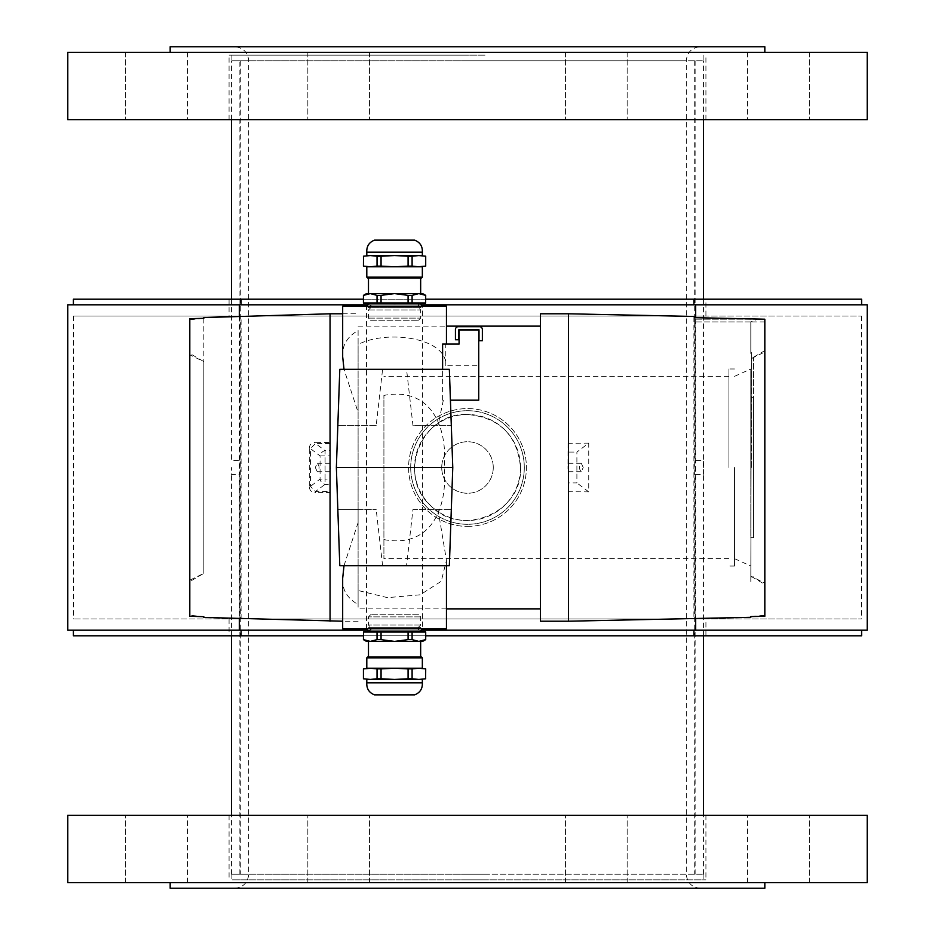 <?xml version="1.0" encoding="UTF-8"?>
<svg xmlns="http://www.w3.org/2000/svg" width="935" height="935" viewBox="0 0 935 935"><rect width="100%" height="100%" fill="white"/><g stroke="black" fill="none" stroke-linecap="round" stroke-linejoin="round"><path stroke-width="0.7" stroke-dasharray="4.67 3.51" d="M467.5 879.835L705.925 879.835L467.5 879.835M485.02 879.835L231.88 879.835L485.02 879.835M170.17 888.25L764.83 888.25M489.601 882.64L170.17 882.64L489.601 882.64M467.5 60.775L703.541 60.775L467.5 60.775M484.388 60.775L240.295 60.775L484.388 60.775M467.5 874.225L703.541 874.225L467.5 874.225M484.388 874.225L240.295 874.225L484.388 874.225M467.5 55.165L229.075 55.165L467.5 55.165M485.02 55.165L231.88 55.165L485.02 55.165M489.601 52.36L170.17 52.36L489.601 52.36M170.17 46.75L764.83 46.75M235.328 46.75L700.315 46.75L235.328 46.75M235.328 888.25L700.315 888.25L235.328 888.25M485.02 60.775L231.88 60.775L485.02 60.775M485.02 874.225L231.88 874.225L485.02 874.225M574.499 119.68L627.163 119.68L574.499 119.68M574.499 52.36L627.163 52.36L574.499 52.36M338.692 119.68L307.837 119.68L338.692 119.68M338.692 52.36L307.837 52.36L338.692 52.36M178.34 119.68L125.664 119.68L178.34 119.68M178.34 52.36L125.664 52.36L178.34 52.36M187.374 52.36L187.374 119.68L125.664 119.68L187.374 119.68L187.374 52.36L125.664 52.36L187.374 52.36M360.501 119.68L307.837 119.68L360.501 119.68M360.501 52.36L307.837 52.36L360.501 52.36M596.308 119.68L627.163 119.68L596.308 119.68M596.308 52.36L627.163 52.36L596.308 52.36M756.66 119.68L809.336 119.68L756.66 119.68M756.66 52.36L809.336 52.36L756.66 52.36M747.626 52.36L747.626 119.68L809.336 119.68L747.626 119.68L747.626 52.36L809.336 52.36L747.626 52.36M867.212 52.36L67.787 52.36M867.212 119.68L67.787 119.68M467.5 119.68L229.075 119.68L467.5 119.68M231.459 299.2L231.459 460.487L239.874 460.487L239.979 467.5L239.874 474.512L231.459 474.512L231.564 467.5M239.979 467.5L239.874 60.775M695.126 60.775L695.126 460.487L703.541 460.487L703.541 474.512L695.126 474.512L695.126 460.487L695.021 467.5M703.436 467.5L703.541 299.2M360.501 815.32L307.837 815.32L360.501 815.32M360.501 882.64L307.837 882.64L360.501 882.64M596.308 815.32L627.163 815.32L596.308 815.32M596.308 882.64L627.163 882.64L596.308 882.64M756.66 815.32L809.336 815.32L756.66 815.32M756.66 882.64L809.336 882.64L756.66 882.64M747.626 882.64L747.626 815.32L809.336 815.32L747.626 815.32L747.626 882.64L809.336 882.64L747.626 882.64M574.499 815.32L627.163 815.32L574.499 815.32M574.499 882.64L627.163 882.64L574.499 882.64M338.692 815.32L307.837 815.32L338.692 815.32M338.692 882.64L307.837 882.64L338.692 882.64M178.34 815.32L125.664 815.32L178.34 815.32M178.34 882.64L125.664 882.64L178.34 882.64M187.374 882.64L187.374 815.32L125.664 815.32L187.374 815.32L187.374 882.64L125.664 882.64L187.374 882.64M67.787 882.64L867.212 882.64M67.787 815.32L867.212 815.32M467.5 815.32L705.925 815.32L467.5 815.32M410.699 467.5A56.801 56.801 0 0 1 495.901 418.307A56.801 56.801 0 0 1 495.901 516.693A56.801 56.801 0 0 1 410.699 467.5A56.801 56.801 0 0 0 495.901 516.693A56.801 56.801 0 0 0 495.901 418.307A56.801 56.801 0 0 0 410.699 467.5M467.5 526.405A58.905 58.905 0 0 0 518.516 438.048A58.905 58.905 0 0 0 416.484 438.048A58.905 58.905 0 0 0 467.5 526.405A58.905 58.905 0 0 1 416.484 438.048A58.905 58.905 0 0 1 518.516 438.048A58.905 58.905 0 0 1 467.5 526.405M520.514 467.5A53.014 53.014 0 0 0 440.993 421.591A53.014 53.014 0 0 0 440.993 513.409A53.014 53.014 0 0 0 520.514 467.5C517.382 435.266 499.711 417.594 467.5 414.485C422.001 411.961 396.323 474.653 430.018 504.982C460.312 538.642 523.004 513.07 520.514 467.5M750.805 581.558L751.366 352.495L750.805 581.558M751.366 467.5L751.366 358.105L751.366 467.5M751.366 576.544L764.83 584.387L764.83 321.921L750.805 321.921L750.805 353.442L750.805 321.921L757.817 319.045L764.83 319.793L764.83 583.019L751.366 576.498M750.805 397.375L753.61 397.375L753.61 537.625L753.61 397.375L750.805 397.375L750.805 537.625L753.61 537.625L750.805 537.625L750.805 397.375M764.83 350.613L751.366 358.456M751.366 358.502L764.83 351.981M764.83 583.019L764.83 615.207L750.805 616.586L750.805 617.31M750.805 467.5L750.805 369.009L750.805 467.5M753.61 467.5L753.61 358.105L753.61 467.5M478.72 365.772L478.72 330.055L459.085 330.055L459.085 344.08L445.773 344.08L445.773 365.772L478.72 365.772L478.72 400.18L450.425 400.18M442.606 344.08L445.773 344.08M442.606 400.18L442.606 369.325M342.677 306.212L446.462 306.212M412.943 509.575L451.301 509.575L412.943 509.575L406.55 565.675L339.791 565.675L336.366 467.5L337.839 425.425L358.105 425.425L358.105 412.428L344.01 369.325M358.105 412.428L358.105 425.425L376.197 425.425L382.59 369.325L406.55 369.325L412.943 425.425L451.301 425.425L452.774 467.5L449.349 565.675L406.55 565.675M443.342 400.18L438.012 425.425M342.677 356.749C341.953 345.564 347.095 336.81 358.105 330.476L358.105 344.489C387.324 329.272 447.76 337.897 445.773 365.772M540.43 608.872L540.43 326.128L540.43 608.872M446.462 608.872L358.105 608.872L358.105 344.489M438.012 509.575L446.462 560.369L441.238 581.278L420.224 594.8L387.487 597.652L358.105 590.511L358.105 608.872M406.55 369.325L449.349 369.325L451.301 425.425L412.943 425.425M376.197 425.425L337.839 425.425L339.791 369.325L382.59 369.325M358.105 509.575L337.839 509.575L376.197 509.575L358.105 509.575L358.105 522.572L358.105 509.575M382.59 565.675L376.197 509.575M344.01 565.675L358.105 522.572M446.462 628.788L342.677 628.788M358.105 590.511L358.105 604.524C347.095 598.19 341.953 589.436 342.677 578.251M422.62 628.788L366.52 628.788L422.62 628.788L422.62 306.212L366.52 306.212L422.62 306.212M383.911 539.588C430.743 548.529 448.005 508.126 444.113 467.5C448.005 426.874 430.743 386.471 383.911 395.411L383.911 558.663L383.911 395.411M358.105 604.524L358.105 330.476M568.001 465.91L568.001 469.089A4.207 2.104 -90 0 0 568.153 467.5A4.207 2.104 -90 0 0 568.001 465.91L568.48 313.786M583.218 467.5L581.289 463.292C578.823 466.097 578.823 468.902 581.289 471.707L583.218 467.5M568.001 469.089L568.48 468.295L568.48 471.707L568.48 466.705M568.48 621.214L568.48 468.295M540.43 621.214L540.43 313.786M568.48 482.927L568.48 491.705L588.746 491.88L588.746 443.12L576.895 452.072L576.895 482.927L568.48 482.927L568.48 452.072L576.895 452.072M588.746 491.88L576.895 482.927M588.746 443.12L568.48 443.295L568.48 452.072M330.534 469.089L330.055 463.292L330.055 471.707L330.055 468.295L330.534 469.089A4.207 2.104 -90 0 1 330.382 467.5A4.207 2.104 -90 0 1 330.534 465.91M315.317 467.5L317.245 471.707C319.712 468.902 319.712 466.097 317.245 463.292L315.317 467.5M358.105 621.214L342.677 621.214M330.055 621.214L330.055 468.295M330.055 466.705L330.055 313.786M330.055 443.587L315.446 443.412L315.481 442.325L330.055 442.512L330.055 455.918L320.074 455.918A5.61 4.722 127.1 0 1 325.076 450.682L330.055 450.682M330.055 484.318L330.055 479.082L325.076 479.082L325.076 484.318L315.446 491.588L315.481 492.675C311.39 492.359 309.333 490.185 309.286 486.153L310.502 486.329L320.074 479.082L320.074 455.918L310.502 448.671L310.502 486.329L315.446 491.588L330.055 491.413L330.055 484.318L325.076 484.318A5.61 4.722 52.9 0 1 320.074 479.082L325.076 479.082L325.076 450.682L315.446 443.412L310.502 448.671L309.286 448.847C309.333 444.803 311.402 442.629 315.481 442.325M309.286 486.153L309.286 448.847M330.055 491.413L330.055 492.488L315.481 492.675M330.055 479.082L330.055 455.918M203.83 617.427L203.83 616.703L189.805 615.207L189.805 319.793L203.83 318.297L203.83 317.573M728.926 467.5L728.926 368.974L728.926 467.5M734.536 467.5L734.536 566.026L734.536 467.5M203.83 573.389L203.83 361.611L189.805 353.442L189.805 581.558L203.83 573.389L189.805 580.156L189.805 354.844L203.83 361.611L203.83 573.389M189.805 615.207L189.805 580.156M203.83 318.297L203.83 361.611L203.83 318.297M189.805 354.844L189.805 319.793M189.805 318.718L189.805 353.442M189.805 581.558L189.805 616.282M764.83 615.207L764.83 319.793M764.83 616.282L764.83 584.387M757.817 319.197L694.705 319.197L694.705 317.678L757.817 319.045M764.83 321.921L764.83 319.197L694.705 319.197L694.705 321.921L694.705 316.486M750.805 321.921L694.705 321.921L750.805 321.921M241.09 630.19L861.602 630.19L241.09 630.19M425.705 635.8L363.434 635.8M693.91 618.97L73.397 618.97L861.602 618.97L693.91 618.97L693.91 316.03L861.602 316.03L73.397 316.03L693.91 316.03M705.925 618.97L229.075 618.97L705.925 618.97L705.925 635.8L229.075 635.8L705.925 635.8M861.602 635.8L73.397 635.8M241.09 618.97L241.09 316.03M693.91 304.81L73.397 304.81L693.91 304.81M363.434 299.2L425.705 299.2M861.602 299.2L73.397 299.2M705.925 299.2L229.075 299.2L705.925 299.2L705.925 316.03L229.075 316.03L705.925 316.03M366.637 304.81L422.503 304.81M867.212 304.81L67.787 304.81M695.675 618.491L695.675 317.701M67.787 630.19L867.212 630.19M239.325 316.509L239.325 618.491M422.503 630.19L366.637 630.19M493.271 467.5A25.771 25.771 0 0 1 454.609 489.823A25.771 25.771 0 0 1 454.609 445.177A25.771 25.771 0 0 1 493.271 467.5A25.771 25.771 0 0 1 454.609 489.823A25.771 25.771 0 0 1 454.609 445.177A25.771 25.771 0 0 1 493.271 467.5M425.705 639.633L425.624 632.025L394.57 631.592L418.857 631.592L412.101 632.025L412.101 639.633L408.081 639.633L408.081 632.025L394.57 631.592C427.505 631.592 427.505 631.592 394.57 631.592C361.635 631.592 361.635 631.592 394.57 631.592L381.059 632.025L381.059 639.633L377.039 639.633L377.039 632.025L370.283 631.592L394.57 631.592L363.516 632.025L363.434 639.633M418.553 614.762L370.587 614.762L418.553 614.762L420.656 616.866L420.656 625.059L418.412 627.303L418.412 629.489L420.516 631.592L366.52 631.592M422.62 641.41L366.52 641.41M420.656 641.41L368.483 641.41L420.656 641.41M420.656 616.866L368.483 616.866L420.656 616.866M420.656 625.059L368.483 625.059L420.656 625.059M418.412 627.303L370.727 627.303L418.412 627.303M418.412 631.592L370.727 631.592L418.412 631.592L418.412 629.489L420.516 627.385L368.624 627.385L366.637 628.788M412.101 632.025L408.081 632.025M381.059 632.025L377.039 632.025M412.101 639.633L418.857 641.41L425.624 639.633M381.059 639.633L394.57 641.41L408.081 639.633M363.516 639.633L370.283 641.41L377.039 639.633M422.62 631.592L418.857 631.592M420.656 657.001L368.483 657.001L420.656 657.001M421.498 657.001L367.642 657.001M422.62 668.221L366.52 668.221M422.339 668.221L366.8 668.221M370.283 668.221L418.857 668.221L412.101 668.887L394.57 668.221L363.434 668.887M363.516 668.887L363.434 678.787M363.516 678.787L370.283 679.441L366.52 679.441M381.059 668.887L381.059 678.787L394.57 679.441L370.283 679.441L418.857 679.441L394.57 679.441L408.081 678.787L408.081 668.887M422.62 679.441L418.857 679.441L425.624 678.787L425.624 668.887L418.857 668.221M422.339 679.441L366.8 679.441M422.339 682.819L366.8 682.819M414.626 694.869L374.514 694.869M381.059 678.787L377.039 678.787L377.039 668.887M412.101 668.887L412.101 678.787L408.081 678.787M370.283 679.441L377.039 678.787M412.101 678.787L418.857 679.441M479 340.714L482.367 340.714L482.367 329.494A2.805 2.805 0 0 0 479.561 326.689L458.243 326.689A2.805 2.805 0 0 0 455.438 329.494L455.438 339.756L458.804 339.756L458.804 329.774L479 329.774L479 340.714M363.434 295.366L363.516 302.975L394.57 303.408L370.283 303.408L377.039 302.975L377.039 295.366L381.059 295.366L381.059 302.975L394.57 303.408C361.635 303.408 361.635 303.408 394.57 303.408C427.505 303.408 427.505 303.408 394.57 303.408L408.081 302.975L408.081 295.366L412.101 295.366L412.101 302.975L418.857 303.408L394.57 303.408L425.624 302.975L425.705 295.366M370.587 320.238L418.553 320.238L370.587 320.238L368.483 318.134L368.483 309.941L370.727 307.697L370.727 305.511L368.624 303.408L420.516 303.408L418.412 305.511L420.516 307.615L422.503 306.212M366.52 293.59L422.62 293.59M368.483 293.59L420.656 293.59L368.483 293.59M368.483 318.134L420.656 318.134L368.483 318.134M368.483 309.941L420.656 309.941L368.483 309.941M370.727 307.697L418.412 307.697L370.727 307.697M370.727 303.408L418.412 303.408L370.727 303.408L370.727 305.511L368.624 307.615L420.516 307.615L368.624 307.615L366.637 306.212M377.039 302.975L381.059 302.975M408.081 302.975L412.101 302.975M377.039 295.366L370.283 293.59L363.516 295.366M408.081 295.366L394.57 293.59L381.059 295.366M425.624 295.366L418.857 293.59L412.101 295.366M366.52 303.408L370.283 303.408M418.857 303.408L422.62 303.408M368.483 277.999L420.656 277.999L368.483 277.999M367.642 277.999L421.498 277.999M366.52 266.779L422.62 266.779M366.8 266.779L422.339 266.779M418.857 266.779L370.283 266.779L377.039 266.113L394.57 266.779L425.705 266.113M425.624 266.113L425.705 256.213M425.624 256.213L418.857 255.559L422.62 255.559M408.081 266.113L408.081 256.213L394.57 255.559L370.283 255.559L394.57 255.559L381.059 256.213L381.059 266.113M366.52 255.559L370.283 255.559L363.516 256.213L363.516 266.113L370.283 266.779M366.8 255.559L422.339 255.559M366.8 252.181L422.339 252.181M374.514 240.131L414.626 240.131M408.081 256.213L412.101 256.213L412.101 266.113M377.039 266.113L377.039 256.213L381.059 256.213M418.857 255.559L412.101 256.213M377.039 256.213L370.283 255.559M249.318 60.775L686.29 60.775L249.318 60.775M483.769 874.225L248.71 874.225L483.769 874.225M422.339 657.843L366.8 657.843M366.8 277.157L422.339 277.157M700.315 888.25C691.795 887.42 687.12 882.745 686.29 874.225L686.29 60.775C687.12 52.255 691.795 47.58 700.315 46.75M234.685 888.25C243.205 887.42 247.88 882.745 248.71 874.225L248.71 60.775C247.88 52.255 243.205 47.58 234.685 46.75M231.88 55.165L231.88 60.775M703.12 55.165L703.12 60.775M240.295 60.775L240.295 874.225M694.705 60.775L694.705 874.225M231.88 874.225L231.88 879.835M703.12 874.225L703.12 879.835M565.453 52.36L565.453 119.68L565.453 52.36M627.163 52.36L627.163 119.68L627.163 52.36M307.837 52.36L307.837 119.68L307.837 52.36M369.547 52.36L369.547 119.68L369.547 52.36M125.664 52.36L125.664 119.68L125.664 52.36M809.336 52.36L809.336 119.68L809.336 52.36M705.925 119.68L705.925 55.165M229.075 119.68L229.075 55.165M695.126 874.225L695.126 474.512M239.874 874.225L239.874 474.512M703.541 874.225L703.541 815.32M703.541 635.8L703.541 474.512M703.541 119.68L703.541 60.775M231.459 874.225L231.459 815.32M231.459 635.8L231.459 474.512M231.459 119.68L231.459 60.775M369.547 882.64L369.547 815.32L369.547 882.64M307.837 882.64L307.837 815.32L307.837 882.64M627.163 882.64L627.163 815.32L627.163 882.64M565.453 882.64L565.453 815.32L565.453 882.64M809.336 882.64L809.336 815.32L809.336 882.64M125.664 882.64L125.664 815.32L125.664 882.64M229.075 815.32L229.075 879.835M705.925 815.32L705.925 879.835M751.366 576.895L753.61 576.895M751.366 358.105L753.61 358.105M358.105 326.128L446.462 326.128M446.462 565.675L446.462 560.369M366.52 628.788L366.52 306.212M581.289 463.292L568.48 463.292M581.289 471.707L568.48 471.707M330.055 463.292L317.245 463.292M330.055 471.707L317.245 471.707M342.677 313.786L358.105 313.786M734.536 368.974L728.926 368.974M734.536 566.026L728.926 566.026M728.926 376.337L383.911 376.337M728.926 558.663L383.911 558.663M734.536 558.663L750.805 565.991M734.536 376.337L750.805 369.009M229.075 618.97L229.075 635.8M229.075 299.2L229.075 316.03M73.397 316.03L73.397 618.97M861.602 316.03L861.602 618.97M370.727 631.592L370.727 629.489L368.624 631.592M370.587 614.762L368.483 616.866L368.483 625.059L370.727 627.303L370.727 629.489L368.624 627.385L420.516 627.385L422.503 628.788M418.553 320.238L420.656 318.134L420.656 309.941L418.412 307.697L418.412 303.408"/><path stroke-width="1.4" d="M764.83 882.64L764.83 888.25L170.17 888.25L170.17 882.64M764.83 52.36L764.83 46.75L170.17 46.75L170.17 52.36M67.787 52.36L867.212 52.36L867.212 119.68L67.787 119.68L67.787 52.36M867.212 882.64L67.787 882.64L67.787 815.32L867.212 815.32L867.212 882.64M568.48 621.214L750.805 617.31L750.805 616.586L764.83 616.282L764.83 319.197L694.705 317.678L694.705 316.486L568.48 313.786L568.48 621.214L540.43 621.214L540.43 313.786L568.48 313.786M450.425 400.18L478.72 400.18L478.72 330.055L459.085 330.055L459.085 344.08L442.606 344.08L442.606 369.325M446.462 344.08L446.462 306.212L342.677 306.212L342.677 356.749L344.01 369.325M540.43 608.872L446.462 608.872M452.774 467.5L449.349 369.325L339.791 369.325L336.366 467.5L339.791 565.675L449.349 565.675L452.774 467.5L336.366 467.5M446.462 565.675L446.462 628.788L342.677 628.788L342.677 578.251L344.01 565.675M342.677 621.214L203.83 617.427L203.83 616.703L189.805 616.282L189.805 318.718L203.83 318.297L203.83 317.573L330.055 313.786L330.055 621.214M363.434 635.8L241.09 635.8L241.09 630.19M693.91 630.19L693.91 635.8L425.705 635.8M693.91 635.8L861.602 635.8L861.602 630.19M73.397 630.19L73.397 635.8L241.09 635.8M425.705 299.2L693.91 299.2L693.91 304.81M241.09 304.81L241.09 299.2L363.434 299.2M693.91 299.2L861.602 299.2L861.602 304.81M73.397 304.81L73.397 299.2L241.09 299.2M239.325 618.491L239.325 630.19L67.787 630.19L67.787 304.81L366.637 304.81M422.503 304.81L867.212 304.81L867.212 630.19L695.675 630.19L695.675 618.491M695.675 317.701L695.675 304.81M239.325 304.81L239.325 316.509M695.675 630.19L422.503 630.19M366.637 630.19L239.325 630.19M377.039 639.633L370.283 641.41L366.52 641.41L363.434 639.633L363.516 632.025L377.039 632.025L377.039 639.633L381.059 639.633L381.059 632.025L408.081 632.025L408.081 639.633L412.101 639.633L412.101 632.025L420.516 631.592L422.503 628.788M363.516 639.633L370.283 641.41L422.62 641.41L425.705 639.633L425.705 632.025L425.705 639.633M408.081 632.025L412.101 632.025M425.624 639.633L418.857 641.41L412.101 639.633M408.081 639.633L394.57 641.41L381.059 639.633M363.434 639.633L363.516 632.025M377.039 632.025L381.059 632.025M363.434 632.025L425.624 632.025M418.857 631.592L425.705 632.025M420.656 641.41L420.656 657.001M363.434 678.787L363.516 668.887L370.283 668.221L377.039 668.887L377.039 678.787L370.283 679.441L422.339 679.441L422.339 682.819L366.8 682.819L366.8 679.441L370.283 679.441L363.434 678.787L363.434 668.887L370.283 668.221L366.8 668.221L366.8 657.843L367.642 657.001L421.498 657.001L422.339 657.843L422.339 668.221L418.857 668.221L425.705 668.887L425.624 678.787L425.705 668.887M370.283 668.221L418.857 668.221L425.624 668.887M370.283 679.441L363.516 678.787M425.624 678.787L418.857 679.441L425.705 678.787M366.8 682.819C366.497 688.674 369.068 692.695 374.514 694.869L414.626 694.869C420.072 692.695 422.643 688.674 422.339 682.819M377.039 678.787L381.059 678.787L381.059 668.887L394.57 668.221L408.081 668.887L408.081 678.787L412.101 678.787L412.101 668.887L418.857 668.221M408.081 668.887L412.101 668.887M377.039 668.887L381.059 668.887M418.857 679.441L412.101 678.787M408.081 678.787L394.57 679.441L381.059 678.787M482.367 340.714L479 340.714L479 329.774L458.804 329.774L458.804 339.756L455.438 339.756L455.438 329.494A2.805 2.805 0 0 1 458.243 326.689L479.561 326.689A2.805 2.805 0 0 1 482.367 329.494L482.367 340.714M422.503 306.212L420.516 303.408L412.101 302.975L412.101 295.366L408.081 295.366L408.081 302.975L394.57 303.408L381.059 302.975L381.059 295.366L377.039 295.366L377.039 302.975L368.624 303.408L366.637 306.212M412.101 295.366L418.857 293.59L425.705 295.366L422.62 293.59L366.52 293.59L363.434 295.366L363.434 302.975L363.434 295.366M381.059 302.975L377.039 302.975M363.516 295.366L370.283 293.59L377.039 295.366M381.059 295.366L394.57 293.59L408.081 295.366M425.624 295.366L425.624 302.975L363.516 302.975M425.705 295.366L425.624 302.975M412.101 302.975L408.081 302.975M370.283 303.408L363.434 302.975M425.705 302.975L418.857 303.408M368.483 293.59L368.483 277.999M425.705 256.213L425.624 266.113L418.857 266.779L412.101 266.113L412.101 256.213L418.857 255.559L366.8 255.559L366.8 252.181L422.339 252.181L422.339 255.559L418.857 255.559L425.705 256.213L425.705 266.113L418.857 266.779L422.339 266.779L422.339 277.157L421.498 277.999L367.642 277.999L366.8 277.157L366.8 266.779L370.283 266.779L363.434 266.113L363.516 256.213L363.434 266.113M418.857 266.779L370.283 266.779L363.516 266.113M418.857 255.559L425.624 256.213M363.516 256.213L370.283 255.559L363.434 256.213M422.339 252.181C422.643 246.326 420.072 242.305 414.626 240.131L374.514 240.131C369.068 242.305 366.497 246.326 366.8 252.181M412.101 256.213L408.081 256.213L408.081 266.113L394.57 266.779L381.059 266.113L381.059 256.213L377.039 256.213L377.039 266.113L370.283 266.779M381.059 266.113L377.039 266.113M412.101 266.113L408.081 266.113M370.283 255.559L377.039 256.213M381.059 256.213L394.57 255.559L408.081 256.213M366.8 657.843L422.339 657.843M422.339 277.157L366.8 277.157M703.541 815.32L703.541 635.8M703.541 299.2L703.541 119.68M231.459 815.32L231.459 635.8M231.459 299.2L231.459 119.68M446.462 326.128L540.43 326.128M330.055 313.786L342.677 313.786M418.412 629.489L418.529 628.788M370.727 629.489L370.611 628.788M366.637 628.788L368.624 631.592M368.483 657.001L368.483 641.41M370.727 305.511L370.611 306.212M418.412 305.511L418.529 306.212M420.656 277.999L420.656 293.59"/></g></svg>
